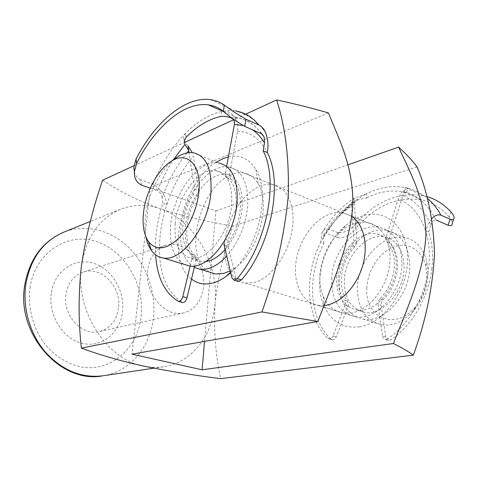 <?xml version="1.0" encoding="UTF-8"?>
<svg xmlns="http://www.w3.org/2000/svg" width="478" height="478" viewBox="0 0 478 478"><rect width="100%" height="100%" fill="white"/><g stroke="black" fill="none" stroke-linecap="round" stroke-linejoin="round"><path stroke-width="0.36" stroke-dasharray="2.39 1.79" d="M359.378 326.868C383.254 323.54 407.184 291.275 407.626 259.823C408.415 228.305 386.541 208.51 363.555 215.566C357.413 217.359 351.581 220.549 346.048 225.132C323.678 243.177 313.096 281.602 323.965 305.836C331.152 321.592 342.959 328.601 359.378 326.868M358.171 222.593L367.6 222.617C383.033 225.407 393.077 245.035 389.176 267.507C385.423 289.973 368.407 310.091 351.724 312.869L342.959 312.976C334.008 311.25 327.46 305.717 323.307 296.378C314.47 276.899 323.128 245.429 341.238 230.898C345.708 227.199 350.404 224.648 355.327 223.244M228.388 156.88C239.932 154.34 249.11 158.576 255.915 169.588C271.343 193.381 257.546 250.669 230.665 272.783M230.199 270.859L234.865 267.931C257.893 252.629 271.277 204.208 258.234 183.869C254.571 177.589 249.719 173.962 243.69 172.988C239.95 172.433 236.06 172.94 232.027 174.512C199.129 185.572 181.831 260.056 209.896 272.233M324.186 305.508L318.007 305.34C301.941 302.759 292.757 283.03 296.073 261.352C299.27 239.669 314.333 218.727 331.135 213.684C335.317 212.435 339.38 212.172 343.329 212.895L351.808 216.385M253.806 282.623C269.986 278.967 287.284 256.465 291.801 231.973C296.456 207.476 287.451 186.796 272.675 184.598C268.863 183.988 264.914 184.418 260.821 185.894C244.389 191.857 229.237 214.437 225.491 237.369C221.637 260.301 229.87 280.837 245.357 283.09L253.806 282.623M51.295 293.42C48.039 315.528 63.305 339.428 82.76 343.479C102.178 347.865 120.348 332.515 122.559 311.572C125.045 290.684 111.595 268.337 92.893 263.049C74.245 257.445 54.265 271.235 51.295 293.42M118.508 308.023C116.572 320.601 110.155 328.446 99.251 331.565C81.923 336.315 62.498 315.217 65.946 294.532C67.912 283.078 73.618 275.615 83.064 272.137C101.157 265.541 121.687 286.896 118.508 308.023M147.642 270.315C144.392 293.683 165.513 317.972 183.725 312.869C195.173 309.535 201.77 300.799 203.526 286.669C206.4 262.954 184.377 238.438 165.346 245.399C155.404 249.086 149.506 257.391 147.642 270.315M102.597 180.212C119.207 191.308 138.321 200.79 159.945 208.653C182.937 216.05 207.291 221.858 233.007 226.064C223.973 251.488 218.01 277.18 215.112 303.142C218.972 263.48 194.385 220.077 159.945 208.653C146.561 204.082 133.428 204.285 120.552 209.25C99.161 218.536 86.124 237.291 81.451 265.499C74.634 309.786 106.241 359.522 143.292 366.034C150.152 367.492 156.874 367.731 163.458 366.751C191.911 362.712 212.716 335.221 215.112 303.142C213.57 328.972 215.423 354.138 220.663 378.654M191.517 279.056C164.36 259.363 181.276 182.96 216.498 162.096M245.71 114.182L233.509 119.811M185.129 142.133L133.971 165.741M417.055 166.906L233.007 226.064M328.434 112.916L150.319 187.394L132 354.162M204.542 341.406L215.895 210.953L150.319 187.394M215.895 210.953L347.859 164.856M226.626 166.422L225.258 174.345L226.47 177.446C239.848 184.574 239.598 217.777 225.269 239.317L223.871 243.852M226.47 177.446L230.575 179.053L229.356 175.952L229.488 174.727L225.389 173.114M224.033 245.447L228.263 246.857L228.102 245.262L229.494 240.745L225.269 239.317M186.952 152.942C176.567 165.782 168.286 180.69 162.108 197.653L162.831 203.443C158.654 216.295 156.228 229.022 155.547 241.623L155.595 254.816M141.345 185.022L140.765 179.8L152.852 184.185C161.277 189.163 165.926 196.046 166.798 204.835C162.634 217.645 160.226 230.33 159.568 242.896C158.451 271.904 166.003 291.717 182.22 302.329L178.013 301.176M190.154 266.061L191.774 259.339C192.258 257.015 191.983 255.348 190.955 254.338L195.108 255.652C189.234 250.353 186.456 241.814 186.779 230.032C187.406 218.052 190.913 206.729 197.306 196.058L193.255 194.576L194.522 189.222L189.061 152.631M190.955 254.338C185.106 249.038 182.351 240.476 182.698 228.663C183.343 216.654 186.862 205.289 193.255 194.576M194.671 265.929L195.944 260.641L191.774 259.339M194.522 189.222L198.561 190.722L193.327 156.282C181.819 169.953 172.976 186.139 166.798 204.835L162.831 203.443M198.561 190.722L197.306 196.058M195.108 255.652C196.147 256.662 196.428 258.329 195.944 260.641M150.235 188.207L157.459 190.8C161.803 179.728 167.073 169.421 173.275 159.891M188.063 145.91C185.141 142.982 183.683 140.048 183.683 137.108L185.601 133.29C197.241 121.549 209.292 114.278 221.75 111.482C226.936 110.454 231.531 112.677 235.552 118.15C237.602 122.38 238.247 126.754 237.488 131.259L229.488 174.727M230.575 179.053C244.007 186.193 243.816 219.3 229.494 240.745M228.263 246.857L236.192 279.086L231.878 277.76M140.765 179.8C135.907 177.32 133.607 173.054 133.87 166.995M162.108 197.653C161.785 194.743 160.238 192.461 157.459 190.8M237.721 281.297L236.192 279.086M356.833 243.069L355.142 246.588C340.563 260.749 336.685 288.371 347.769 301.289L348.546 304.701L348.169 306.171L336.237 336.859C335.311 338.932 334.038 339.912 332.407 339.81L331.188 339.213C309.123 319.573 306.757 276.619 323.755 243.362L320.708 242.244L321.981 232.953C323.355 229.607 325.685 228.376 328.978 229.267C339.165 213.457 351.671 201.65 366.501 193.853L354.12 198.143C352.31 199.75 351.485 202.337 351.653 205.893L353.792 240.858L356.875 242.023L356.833 243.069M355.142 246.588L352.059 245.441L353.756 241.91L353.792 240.858M348.169 306.171L345.02 305.185L345.403 303.709L344.632 300.292L347.769 301.289M431.891 268.337C428.82 297.005 411.928 325.948 390.902 339.81L388.524 340.402C387.06 340.085 386.158 339.022 385.83 337.205L381.08 304.797L381.552 302.012L382.89 300.029C390.795 292.183 395.575 282.414 397.23 270.715C398.413 258.98 395.939 249.767 389.815 243.087L388.913 241.121L389.05 238.958L402.823 195.693C415.221 200.581 424.566 210.386 430.851 225.12L428.676 231.932C432.267 242.938 433.343 255.073 431.891 268.337M431.748 218.84L428.157 224.272L425.569 230.635C429.148 241.671 430.206 253.836 428.742 267.136C425.635 295.888 408.72 324.944 387.688 338.86L390.902 339.81M382.89 300.029L379.729 298.983C387.634 291.108 392.42 281.303 394.093 269.574C395.282 257.797 392.826 248.566 386.708 241.88L389.815 243.087M385.83 337.205L382.621 336.261L377.955 304.151L381.121 305.179M382.621 336.261C382.95 338.077 383.846 339.141 385.31 339.464L387.688 338.86M389.152 238.594L386.057 237.375L398.317 198.884C399.65 194.893 401.747 191.971 404.603 190.113L407.913 188.141L405.195 187.591C392.307 185.207 379.407 187.292 366.501 193.853L366.775 197.814L358.064 199.786C345.403 207.876 334.797 219.044 326.235 233.294L323.905 234.579L323.481 237.584C331.583 222.975 341.901 211.479 354.431 203.102L356.875 242.023M386.057 237.375L385.812 239.908L386.708 241.88M379.729 298.983L378.241 301.355L377.955 304.151M355.513 224.033C350.159 230.366 344.274 233.24 337.856 232.643L338.137 237.757C344.584 238.199 350.47 235.104 355.793 228.472L355.513 224.033C375.696 201.16 398.371 191.72 423.538 195.699L426.776 196.53M338.137 237.757L326.235 233.294M366.775 197.814C379.15 191.553 391.488 189.617 403.791 192.001L405.195 187.591L405.858 187.734C413.661 189.419 420.783 192.927 427.242 198.256M430.851 225.12C431.921 221.643 433.636 219.934 435.984 220.005C428.915 205.91 419.063 196.649 406.437 192.228L403.791 192.001M450.868 211.838L449.212 217.024C451.19 219.45 452.212 221.553 452.29 223.346M449.212 217.024C441.505 207.978 432.321 202.278 421.662 199.924C397.122 196.141 375.164 205.66 355.793 228.472M352.059 245.441C337.48 259.656 333.572 287.35 344.632 300.292M345.02 305.185L333.064 335.962L336.237 336.859M331.188 339.213L328.016 338.328C305.998 318.659 303.691 275.609 320.708 242.244C328.488 226.775 338.8 214.658 351.653 205.893M337.856 232.643L328.978 229.267M323.755 243.362L323.481 237.584M428.676 231.932L425.569 230.635C420.019 214.747 410.937 204.166 398.317 198.884M328.016 338.328L329.234 338.926C330.866 339.027 332.138 338.042 333.064 335.962M406.437 192.228C405.356 191.887 404.155 193.046 402.823 195.693L404.603 190.113M354.12 198.143L354.431 203.102L355.381 200.437L358.064 199.786M146.077 237.273C144.858 231.089 144.655 224.266 145.467 216.803C147.78 194.648 159.933 170.102 174.452 159.072M366.841 288.21C367.421 270.96 378.618 253.059 392.814 247.305C406.969 241.408 421.978 249.355 425.808 266.174L426.8 276.009C426.37 287.977 422.307 298.523 414.623 307.641C394.744 331.409 364.511 316.962 366.841 288.21M428.025 273.189L426.836 261.526C423.287 248.13 415.991 240.147 404.956 237.578C382.932 232.451 357.849 260.092 357.484 287.732C357.514 308.143 365.467 320.475 381.342 324.735C392.695 326.337 403.432 321.688 413.548 310.784C422.683 299.951 427.511 287.421 428.025 273.189M183.976 264.292C173.478 257.839 169.039 244.82 170.658 225.234C173.263 193.459 198.334 159.294 218.386 162.855L193.034 152.697M175.235 223.62C177.416 196.524 198.83 167.455 215.775 170.509C227.164 173.084 232.469 184.173 231.693 203.777C229.972 232.015 207.315 261.484 191.242 258.144C179.196 255.067 173.861 243.559 175.235 223.62M205.964 261.448L201.764 261.442C189.611 258.323 184.179 246.869 185.464 227.068C187.525 200.157 208.97 171.411 226.052 174.548C237.53 177.177 242.926 188.224 242.232 207.679C240.577 223.913 234.847 237.895 225.048 249.63M194.313 267.429C183.815 260.898 179.328 247.974 180.857 228.645C183.325 197.091 208.432 163.291 228.639 166.959C242.083 170.007 248.429 182.96 247.682 205.821C245.668 225.52 238.653 242.316 226.644 256.208M331.672 279.098C332.312 250.872 357.466 222.36 379.329 227.313C393.884 231.131 401.43 243.183 401.974 263.456C402.01 292.685 375.708 321.371 355.011 316.669C339.272 312.463 331.493 299.939 331.672 279.098M336.572 278.005C337.074 253.949 358.53 229.715 377.023 233.909C389.462 237.178 395.886 247.449 396.304 264.716C396.286 289.495 374.005 313.855 356.355 309.846C343.061 306.302 336.47 295.685 336.572 278.005M344.303 280.616C344.734 256.71 366.172 232.696 384.706 236.933C397.176 240.225 403.641 250.448 404.101 267.608C404.155 292.213 381.916 316.34 364.218 312.307C350.894 308.746 344.25 298.182 344.303 280.616M339.392 281.679C339.948 253.627 365.09 225.377 387.001 230.39C401.586 234.238 409.18 246.23 409.777 266.371C409.897 295.398 383.643 323.809 362.892 319.083C347.112 314.859 339.278 302.395 339.392 281.679M102.866 375.804C130.207 371.932 150.725 346.556 153.492 317.004C156.043 291.813 146.519 264.896 128.749 247.467C110.944 230.139 85.532 223.501 63.735 232.177M29.959 287.983C34.972 252.856 66.914 232.105 95.63 241.33C124.453 250.06 144.714 284.243 141.141 316.305C137.969 348.432 110.424 372.96 79.832 366.704C66.705 363.447 55.203 356.11 45.326 344.686C33.221 328.894 27.485 307.718 29.959 287.983M231.203 117.552L237.65 117.935C247.138 119.381 255.138 124.68 261.657 133.822M234.393 124.417L235.552 118.15M210.469 99.663L235.642 111.01L228.795 110.621L221.75 111.482L220.812 116.477M186.181 137.18L185.601 133.29C172.235 147.027 161.319 163.99 152.852 184.185M252.282 129.681L242.932 125.481M237.488 131.259C250.179 131.581 260.11 138.674 267.274 152.542M258.234 183.869L255.915 169.588M234.865 267.931L230.516 272.167M343.329 212.895L367.6 222.617M243.69 172.988L272.675 184.598M183.725 312.869L99.251 331.565M120.552 209.25L90.318 221.451M163.458 366.751L153.808 368.191M165.346 245.399L83.064 272.137M355.011 316.669L245.357 283.09M318.007 305.34L342.959 312.976M323.307 296.378L323.965 305.836M341.238 230.898L346.048 225.132M223.919 111.816L237.65 117.935C247.24 119.751 255.425 125.152 262.207 134.133M184.233 140.95L183.666 137.108M265.995 133.649C259.213 122.47 249.092 114.923 235.642 111.01M421.662 199.924L403.958 192.036M423.538 195.699L405.72 187.699M406.539 192.473L407.919 188.141M321.981 232.953C330.412 218.44 341.155 206.813 354.21 198.071M388.524 340.402L385.31 339.464M332.407 339.81L329.234 338.926M323.905 234.579C332.264 220.173 342.756 208.79 355.381 200.437M453.58 219.3L454.094 217.675M425.808 266.174L426.836 261.526M215.775 170.509L226.052 174.548M228.639 166.959L379.329 227.313M377.023 233.909L384.706 236.933M387.001 230.39L404.956 237.578M362.892 319.083L381.342 324.735M356.355 309.846L364.218 312.307M191.242 258.144L201.764 261.442M414.623 307.641L413.548 310.784"/><path stroke-width="0.72" d="M355.327 223.244L358.171 222.593M216.498 162.096L223.13 158.594L228.388 156.88M230.665 272.783L226.208 276.362C221.559 279.702 216.958 281.954 212.417 283.107C204.357 285.013 197.39 283.663 191.517 279.056M209.896 272.233L215.548 273.96L223.859 273.374L230.199 270.859M351.808 216.385C363.621 224.218 368.586 244.814 362.802 265.206C357.084 285.611 341.567 302.383 326.713 305.143L324.186 305.508M347.859 164.856L398.592 147.134C406.163 153.874 412.317 160.465 417.055 166.906C427.661 191.72 433.474 220.603 434.496 253.549C432.751 287.511 425.689 321.377 413.297 355.148C408.2 351.432 401.568 347.554 393.406 343.527L202.075 369.799L132 354.162L317.798 321.497C332.264 283.98 350.272 243.804 352.854 204.65C353.35 165.896 338.693 138.686 328.434 112.916C311.997 108.136 294.723 103.81 276.607 99.926L245.71 114.182M317.798 321.497L261.926 311.943C275.86 272.95 284.631 234.256 288.252 195.861C289.262 158.606 285.384 126.628 276.607 99.926M413.297 355.148L220.663 378.654C193.572 375.248 167.778 371.042 143.292 366.034C120.211 360.848 99.579 354.873 81.403 348.127C78.326 321.359 78.344 293.821 81.451 265.499C85.777 236.957 92.822 208.528 102.597 180.212L133.971 165.741M233.509 119.811L185.129 142.133M261.926 311.943L81.403 348.127M202.075 369.799L204.542 341.406M398.592 147.134C409.903 171.99 425.157 198.394 425.952 234.662C424.135 271.474 407.238 308.603 393.406 343.527M223.871 243.852L231.878 277.76L234.077 280.186L237.19 278.572C266.64 244.593 279.14 180.738 263.121 150.767L267.274 152.542C268.528 146.268 268.104 139.97 265.995 133.649C264.436 129.502 262.016 126.592 258.741 124.925C252.241 116.991 244.545 112.354 235.642 111.01M155.595 254.816C157.131 277.36 164.605 292.811 178.013 301.176L178.629 301.379C180.481 301.301 181.861 299.742 182.781 296.689L190.154 266.061M182.781 296.689L186.994 297.866L194.671 265.929M186.994 297.866C186.079 300.907 184.699 302.466 182.841 302.532L182.369 302.407M189.061 152.631L188.786 150.755L186.952 152.942M192.281 152.613L188.063 145.91L188.786 150.755L185.022 144.326L184.233 140.95L186.181 137.18C197.354 125.929 208.904 119.028 220.812 116.477C223.363 116.106 226.566 116.477 230.426 117.582L231.203 117.552M224.427 105.142C229.763 109.384 236.963 114.075 246.015 119.225L244.712 126.347C235.636 121.036 228.49 116.023 223.274 111.302L224.427 105.142C220.119 102.184 215.464 100.356 210.469 99.663C185.183 96.036 154.95 122.332 136.051 158.995L136.547 163.548L134.39 171.811C134.103 178.025 136.421 182.429 141.345 185.022L150.235 188.207M244.712 126.347L261.657 133.822L264.131 136.941L264.513 142.988C261.09 137.24 257.015 132.8 252.282 129.681M136.547 163.548C154.478 127.471 183.893 101.366 208.36 104.879C213.768 105.626 218.739 107.771 223.274 111.302M242.932 125.481L234.393 124.417L226.626 166.422M237.19 278.572L241.521 279.905C270.972 246.086 283.382 182.471 267.274 152.542M246.015 119.225L258.741 124.925M263.121 150.767L264.513 142.988M134.39 171.811L133.876 166.995L136.051 158.995M241.521 279.905L238.403 281.506L237.721 281.297M234.393 124.417C234.823 121.095 233.503 118.819 230.426 117.582M453.58 219.3L452.29 223.346C452.367 225.55 450.975 226.184 448.107 225.24L435.984 220.005M448.107 225.24L450.043 219.169L440.997 215.202C437.794 214.18 434.711 215.393 431.748 218.84M450.043 219.169C452.875 220.173 454.225 219.677 454.1 217.675C453.975 216.08 452.899 214.132 450.868 211.838C443.925 204.297 435.894 199.195 426.776 196.53M198.89 191.636C201.722 164.946 187.053 150.707 171.22 161.319C157.734 169.451 145.611 192.347 143.49 212.919C142.223 225.246 143.908 234.835 148.55 241.683C155.87 250.597 165.49 249.869 177.428 239.484C188.356 228.992 197.271 209.262 198.89 191.636M174.452 159.072L177.852 156.706C183.134 153.45 188.195 152.112 193.034 152.697C206.09 155.517 212.065 168.65 210.947 192.102C208.605 226.076 181.843 261.801 163.422 258.001C158.576 257.355 154.579 254.846 151.43 250.478C148.933 246.965 147.146 242.561 146.077 237.273M218.386 162.855C231.722 165.836 237.966 178.844 237.112 201.871C235.146 235.212 208.354 269.945 189.515 265.989L183.976 264.292M226.644 256.208C217.532 265.84 208.671 270.178 200.061 269.222L194.313 267.429M225.048 249.63C218.751 256.65 212.387 260.588 205.964 261.448M63.735 232.177C43.199 241.079 30.556 258.437 25.824 284.237C22.364 307.832 29.947 334.092 45.392 352.107C62.391 370.468 81.547 378.367 102.866 375.804C60.802 384.324 15.852 333.865 24.766 284.93C29.558 259.004 42.548 241.414 63.735 232.177L90.318 221.451M173.275 159.891L185.022 144.326M427.242 198.256C432.626 202.75 437.209 208.402 440.997 215.202M230.516 272.167L226.208 276.362M153.808 368.191L102.866 375.804M208.36 104.879L223.919 111.816M178.629 301.379L182.841 302.532M234.077 280.186L238.403 281.506M262.207 134.133L264.125 136.929M171.22 161.319L177.852 156.706M200.061 269.222L215.548 273.96M163.422 258.001L189.515 265.989M148.55 241.683L151.43 250.478"/></g></svg>
